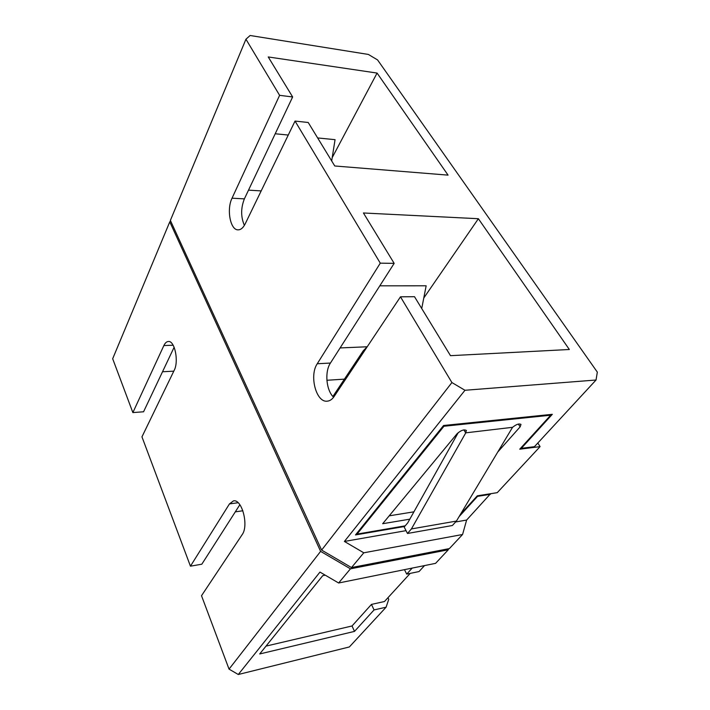<?xml version="1.0" encoding="UTF-8"?>
<svg xmlns="http://www.w3.org/2000/svg" width="710" height="710" viewBox="0 0 710 710"><rect width="100%" height="100%" fill="white"/><g stroke="black" fill="none" stroke-linecap="round" stroke-linejoin="round"><path stroke-width="1.06" d="M367.372 346.542L363.263 350.784L360.928 356.225M464.97 390.269L344.403 541.446L363.795 552.806L351.494 567.565L321.621 550.081L170.373 220.419L245.944 39.219L279.607 95.335L292.644 96.95L268.238 56.951L377.081 73.068L448.063 175.13L334.756 165.98L308.22 122.493L295.041 121.064L380.276 263.153L317.255 363.751C309.045 375.599 316.181 402.818 327.274 401.168C329.884 400.928 332.165 399.375 334.117 396.499L400.476 296.815L451.906 382.557L464.97 390.269L596.045 380.01L597.323 372.111L377.569 59.924L368.375 54.439L250.124 35.5L245.944 39.219M363.795 552.806L462.574 534.497L449.403 548.582L351.494 567.565M173.16 345.22L163.868 345.557C165.102 342.965 166.593 341.608 168.35 341.492C174.749 340.489 179.018 361.417 174.163 370.416L141.956 436.854L190.449 566.181L229.454 503.914L233.457 500.896C241.915 498.695 248.997 525.613 242.172 534.639L201.516 595.717L229.046 669.131L320.618 551.368L350.447 568.816L448.276 549.788L448.578 548.741M170.613 220.943L169.77 221.866L320.618 551.368M169.77 221.866L112.677 358.745L132.868 412.59L163.868 345.557M344.421 379.14L326.884 380.267M350.447 568.816L338.635 582.999L435.585 563.349L448.276 549.788M412.19 568.089L406.706 574.106L419.015 571.568L424.544 565.586M387.962 597.705L388.743 599.32L386.089 607.201L374.063 609.925L354.503 631.394L259.7 653.963L322.713 575.677L325.251 575.18M338.635 582.999L319.97 572.091L238.294 674.5L349.347 646.961L386.089 607.201M174.136 347.226L143.562 411.782L132.868 412.59M238.294 674.5L229.046 669.131M242.891 510.765L235.294 511.857M239.856 504.721L201.826 564.202L190.449 566.181M162.51 371.756L173.799 371.161M520.98 447.832L521.309 448.347L534.426 446.688L596.045 380.01M400.476 296.815L414.507 296.7L450.486 355.674L569.34 349.498L478.38 218.715L363.431 212.982L394.165 263.366L380.276 263.153M462.574 534.497L466.63 520.048L490.566 493.716M344.403 541.446L406.04 530.654M455.607 521.974L466.63 520.048M321.621 550.081L451.906 382.557M295.041 121.064L245.225 223.819C243.193 227.848 240.814 229.862 238.072 229.854C230.324 230.191 226.419 209.397 232.037 198.188L279.607 95.335M521.309 448.347L552.327 414.312L443.564 425.503L355.497 534.932L404.638 526.483M459.104 516.614L477.564 496.352L490.415 494.311M394.165 263.366L330.434 363.05C324.488 371.774 326.209 390.464 333.611 397.218M423.781 298.014L478.38 218.715M332.2 157.62L377.081 73.068M292.644 96.95L244.382 198.871C240.761 208.092 240.761 216.932 244.382 225.381M477.28 495.837L477.564 496.352M497.763 452.021L520.128 426.861L520.989 424.429C519.037 423.364 516.214 424.349 512.505 427.385M456.423 521.078L411.418 528.932L407.496 533.467L452.385 525.506L456.423 521.078L512.549 427.313L465.645 432.851L466.39 430.446C463.994 429.204 460.861 430.331 457.009 433.801L382.681 523.714L409.812 519.17M537.816 443.022L540.088 446.617L497.257 492.66L477.297 495.82L460.515 514.253M540.088 446.617L519.729 449.208L550.685 415.208L443.945 426.248L357.05 534.089L405.197 525.826M550.241 414.525L550.685 415.208M357.05 534.089L356.722 533.414M443.537 425.538L443.945 426.248M389.186 515.842L413.93 511.821M458.296 432.55L407.753 522.844L404.167 527.033L407.496 533.467M466.009 432.417L411.418 528.932M410.22 573.378L384.474 601.521L371.454 604.414L374.063 609.925M404.469 569.66L406.706 574.106M371.454 604.414L352.036 625.971L266.037 646.1M352.036 625.971L354.503 631.394M261.182 190.91L248.518 190.138M317.654 137.944L335.058 139.666L331.677 160.93M288.26 135.051L275.214 133.764M367.052 346.782L340.099 347.935M421.722 308.53L426.16 285.802L379.806 285.819M330.434 363.05L317.255 363.751M244.382 198.871L232.037 198.188M518.371 424.056L520.128 426.861M465.645 432.851L463.896 429.878M238.098 502.716L229.454 503.914M363.263 350.784L332.901 396.482"/></g></svg>
